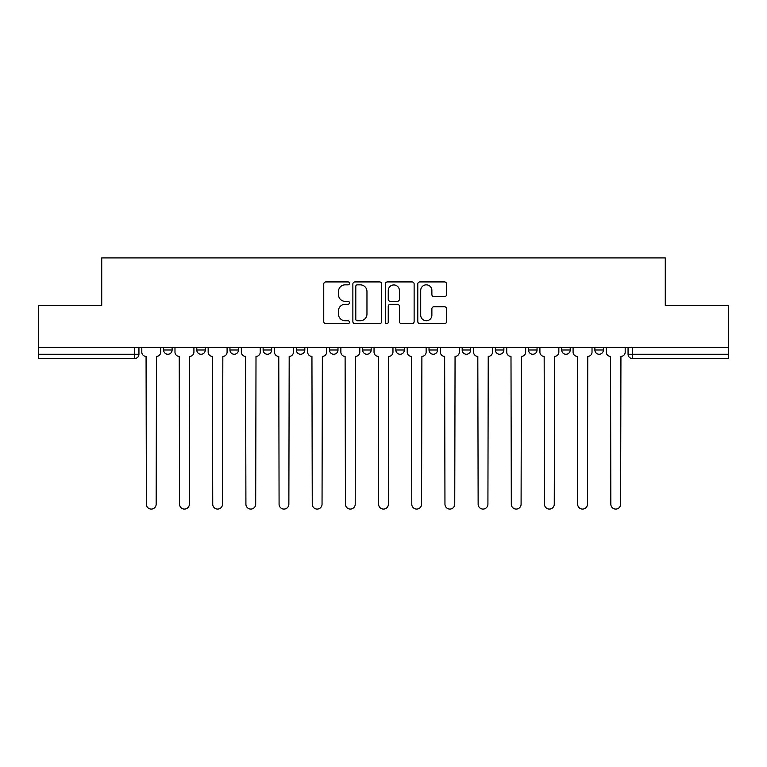 <?xml version="1.0" encoding="UTF-8"?>
<svg xmlns="http://www.w3.org/2000/svg" width="767" height="767" viewBox="0 0 767 767"><rect width="100%" height="100%" fill="white"/><g stroke="black" fill="none" stroke-linecap="round" stroke-linejoin="round"><path stroke-width="1.15" d="M349.474 283.378A1.457 1.457 0 0 0 348.017 281.92L325.831 281.92A2.09 2.09 0 0 0 323.751 284.011L323.751 321.584A2.09 2.09 0 0 0 325.831 323.664L348.017 323.664A1.457 1.457 0 0 0 349.474 322.207A1.457 1.457 0 0 0 348.017 320.75L345.14 320.75A6.682 6.682 0 0 1 338.468 314.067L338.468 310.932A6.682 6.682 0 0 1 345.14 304.259L348.017 304.259A1.457 1.457 0 0 0 349.474 302.792A1.457 1.457 0 0 0 348.017 301.335L345.14 301.335A6.682 6.682 0 0 1 338.468 294.653L338.468 291.527A6.682 6.682 0 0 1 345.14 284.845L348.017 284.845A1.457 1.457 0 0 0 349.474 283.378M528.54 347.662L528.54 350.001L537.044 350.001A4.257 4.257 0 0 1 532.787 354.258A4.257 4.257 0 0 1 528.54 350.001L528.54 347.662M429.012 347.662L429.012 350.001L437.516 350.001A4.257 4.257 0 0 1 433.259 354.258A4.257 4.257 0 0 1 429.012 350.001L429.012 347.662M362.657 347.662L362.657 350.001L371.161 350.001A4.257 4.257 0 0 1 366.914 354.258A4.257 4.257 0 0 1 362.657 350.001L362.657 347.662M329.484 347.662L329.484 350.001L337.988 350.001A4.257 4.257 0 0 1 333.741 354.258A4.257 4.257 0 0 1 329.484 350.001L329.484 347.662M263.129 347.662L263.129 350.001L271.643 350.001A4.257 4.257 0 0 1 267.386 354.258A4.257 4.257 0 0 1 263.129 350.001L263.129 347.662M444.505 296.637A2.09 2.09 0 0 0 446.595 294.547L446.595 284.011A2.09 2.09 0 0 0 444.505 281.92L419.875 281.92A2.09 2.09 0 0 0 417.785 284.011L417.785 321.584A2.09 2.09 0 0 0 419.875 323.664L444.505 323.664A2.09 2.09 0 0 0 446.595 321.584L446.595 308.852A2.09 2.09 0 0 0 444.505 306.762L433.959 306.762A2.09 2.09 0 0 0 431.879 308.852L431.879 315.16A5.58 5.58 0 0 1 426.289 320.75A5.58 5.58 0 0 1 420.709 315.16L420.709 290.425A5.58 5.58 0 0 1 426.289 284.845A5.58 5.58 0 0 1 431.879 290.425L431.879 294.547A2.09 2.09 0 0 0 433.959 296.637L444.505 296.637M38.35 347.662L38.35 305.343L101.723 305.343L101.723 257.923L665.277 257.923L665.277 305.343L728.65 305.343L728.65 347.662L38.35 347.662L38.35 354.258L138.942 354.258L138.942 347.662L138.942 354.258A4.257 4.257 0 0 1 134.685 358.515L38.35 358.515L38.35 354.258M381.669 284.011A2.09 2.09 0 0 0 379.588 281.92L354.958 281.92A2.09 2.09 0 0 0 352.868 284.011L352.868 321.584A2.09 2.09 0 0 0 354.958 323.664L379.588 323.664A2.09 2.09 0 0 0 381.669 321.584L381.669 284.011M387.412 281.92L412.042 281.92A2.09 2.09 0 0 1 414.132 284.011L414.132 321.584A2.09 2.09 0 0 1 412.042 323.664L401.505 323.664A2.09 2.09 0 0 1 399.415 321.584L399.415 306.34A2.09 2.09 0 0 0 397.325 304.259L390.336 304.259A2.09 2.09 0 0 0 388.246 306.34L388.246 322.207A1.457 1.457 0 0 1 386.789 323.664A1.457 1.457 0 0 1 385.331 322.207L385.331 284.011A2.09 2.09 0 0 1 387.412 281.92M628.058 347.662L628.058 354.258L728.65 354.258L728.65 358.515L632.315 358.515A4.257 4.257 0 0 1 628.058 354.258M728.65 347.662L728.65 354.258M603.389 347.662L603.389 350.001A4.257 4.257 0 0 1 599.142 354.258A4.257 4.257 0 0 1 594.885 350.001A4.257 4.257 0 0 0 599.142 354.258M594.885 347.662L594.885 350.001L603.389 350.001M570.217 347.662L570.217 350.001A4.257 4.257 0 0 1 565.96 354.258A4.257 4.257 0 0 1 561.712 350.001A4.257 4.257 0 0 0 565.96 354.258M561.712 347.662L561.712 350.001L570.217 350.001M537.044 347.662L537.044 350.001A4.257 4.257 0 0 1 532.787 354.258M503.871 347.662L503.871 350.001A4.257 4.257 0 0 1 499.614 354.258A4.257 4.257 0 0 1 495.357 350.001L503.871 350.001M495.357 347.662L495.357 350.001M470.689 347.662L470.689 350.001A4.257 4.257 0 0 1 466.441 354.258A4.257 4.257 0 0 1 462.185 350.001L470.689 350.001L470.689 347.662M462.185 347.662L462.185 350.001M437.516 347.662L437.516 350.001M404.343 347.662L404.343 350.001A4.257 4.257 0 0 1 400.086 354.258A4.257 4.257 0 0 1 395.839 350.001L404.343 350.001L404.343 347.662M395.839 347.662L395.839 350.001M371.161 347.662L371.161 350.001L371.161 347.662M337.988 350.001L337.988 347.662L337.988 350.001A4.257 4.257 0 0 1 333.741 354.258M304.815 347.662L304.815 350.001A4.257 4.257 0 0 1 300.559 354.258A4.257 4.257 0 0 1 296.311 350.001A4.257 4.257 0 0 0 300.559 354.258A4.257 4.257 0 0 0 304.815 350.001L304.815 347.662M296.311 347.662L296.311 350.001L304.815 350.001M271.643 347.662L271.643 350.001M238.46 347.662L238.46 350.001A4.257 4.257 0 0 1 234.213 354.258A4.257 4.257 0 0 1 229.956 350.001A4.257 4.257 0 0 0 234.213 354.258A4.257 4.257 0 0 0 238.46 350.001L229.956 350.001L229.956 347.662M196.783 347.662L196.783 350.001L205.288 350.001L205.288 347.662L205.288 350.001A4.257 4.257 0 0 1 201.04 354.258A4.257 4.257 0 0 1 196.783 350.001A4.257 4.257 0 0 0 201.04 354.258M163.611 347.662L163.611 350.001L172.115 350.001L172.115 347.662L172.115 350.001A4.257 4.257 0 0 1 167.858 354.258A4.257 4.257 0 0 1 163.611 350.001A4.257 4.257 0 0 0 167.858 354.258M134.685 347.662L134.685 358.515A4.257 4.257 0 0 0 138.942 354.258M357.249 284.845A1.457 1.457 0 0 0 355.792 286.302L355.792 319.283A1.457 1.457 0 0 0 357.249 320.75L360.279 320.75A6.682 6.682 0 0 0 366.962 314.067L366.962 291.527A6.682 6.682 0 0 0 360.279 284.845L357.249 284.845M399.415 290.53A5.58 5.58 0 0 0 393.835 284.95A5.58 5.58 0 0 0 388.246 290.53L388.246 299.245A2.09 2.09 0 0 0 390.336 301.335L397.325 301.335A2.09 2.09 0 0 0 399.415 299.245L399.415 290.53M141.809 352.13L141.809 347.662L141.809 352.13A4.257 4.257 0 0 0 146.066 356.387L146.382 504.187A4.89 4.89 0 0 0 151.272 509.077A4.89 4.89 0 0 0 156.161 504.187L156.487 356.387A4.257 4.257 0 0 0 160.734 352.13L160.734 347.662L160.734 352.13M146.066 356.387L146.382 504.187M156.161 504.187L156.487 356.387M174.981 352.13L174.981 347.662L174.981 352.13A4.257 4.257 0 0 0 179.238 356.387L179.555 504.187A4.89 4.89 0 0 0 184.444 509.077A4.89 4.89 0 0 0 189.344 504.187L189.66 356.387A4.257 4.257 0 0 0 193.917 352.13L193.917 347.662L193.917 352.13M208.164 352.13L208.164 347.662L208.164 352.13A4.257 4.257 0 0 0 212.411 356.387L212.737 504.187A4.89 4.89 0 0 0 217.627 509.077A4.89 4.89 0 0 0 222.516 504.187L222.833 356.387A4.257 4.257 0 0 0 227.09 352.13L227.09 347.662L227.09 352.13M179.238 356.387L179.555 504.187M189.344 504.187L189.66 356.387M212.411 356.387L212.737 504.187M222.516 504.187L222.833 356.387M241.337 352.13L241.337 347.662L241.337 352.13A4.257 4.257 0 0 0 245.593 356.387L245.91 504.187A4.89 4.89 0 0 0 250.799 509.077A4.89 4.89 0 0 0 255.689 504.187L256.005 356.387A4.257 4.257 0 0 0 260.262 352.13L260.262 347.662L260.262 352.13M274.509 352.13L274.509 347.662L274.509 352.13A4.257 4.257 0 0 0 278.766 356.387L279.083 504.187A4.89 4.89 0 0 0 283.972 509.077A4.89 4.89 0 0 0 288.862 504.187L289.188 356.387A4.257 4.257 0 0 0 293.435 352.13L293.435 347.662L293.435 352.13M307.682 352.13L307.682 347.662L307.682 352.13A4.257 4.257 0 0 0 311.939 356.387L312.255 504.187A4.89 4.89 0 0 0 317.145 509.077A4.89 4.89 0 0 0 322.044 504.187L322.361 356.387A4.257 4.257 0 0 0 326.617 352.13L326.617 347.662L326.617 352.13M245.593 356.387L245.91 504.187M255.689 504.187L256.005 356.387M278.766 356.387L279.083 504.187M288.862 504.187L289.188 356.387M311.939 356.387L312.255 504.187M322.044 504.187L322.361 356.387M340.864 352.13L340.864 347.662L340.864 352.13A4.257 4.257 0 0 0 345.112 356.387L345.438 504.187A4.89 4.89 0 0 0 350.327 509.077A4.89 4.89 0 0 0 355.217 504.187L355.533 356.387A4.257 4.257 0 0 0 359.79 352.13L359.79 347.662L359.79 352.13M345.112 356.387L345.438 504.187M355.217 504.187L355.533 356.387M374.037 352.13L374.037 347.662L374.037 352.13A4.257 4.257 0 0 0 378.294 356.387L378.61 504.187A4.89 4.89 0 0 0 383.5 509.077A4.89 4.89 0 0 0 388.39 504.187L388.706 356.387A4.257 4.257 0 0 0 392.963 352.13L392.963 347.662L392.963 352.13M378.294 356.387L378.61 504.187M388.39 504.187L388.706 356.387M407.21 352.13L407.21 347.662L407.21 352.13A4.257 4.257 0 0 0 411.467 356.387L411.783 504.187A4.89 4.89 0 0 0 416.673 509.077A4.89 4.89 0 0 0 421.562 504.187L421.888 356.387A4.257 4.257 0 0 0 426.136 352.13L426.136 347.662L426.136 352.13M411.467 356.387L411.783 504.187M421.562 504.187L421.888 356.387M440.383 352.13L440.383 347.662L440.383 352.13A4.257 4.257 0 0 0 444.639 356.387L444.956 504.187A4.89 4.89 0 0 0 449.855 509.077A4.89 4.89 0 0 0 454.745 504.187L455.061 356.387A4.257 4.257 0 0 0 459.318 352.13L459.318 347.662L459.318 352.13M444.639 356.387L444.956 504.187M454.745 504.187L455.061 356.387M473.565 352.13L473.565 347.662L473.565 352.13A4.257 4.257 0 0 0 477.812 356.387L478.138 504.187A4.89 4.89 0 0 0 483.028 509.077A4.89 4.89 0 0 0 487.917 504.187L488.234 356.387A4.257 4.257 0 0 0 492.491 352.13L492.491 347.662L492.491 352.13M477.812 356.387L478.138 504.187M487.917 504.187L488.234 356.387M506.738 352.13L506.738 347.662L506.738 352.13A4.257 4.257 0 0 0 510.995 356.387L511.311 504.187A4.89 4.89 0 0 0 516.201 509.077A4.89 4.89 0 0 0 521.09 504.187L521.407 356.387A4.257 4.257 0 0 0 525.663 352.13L525.663 347.662L525.663 352.13M510.995 356.387L511.311 504.187M521.09 504.187L521.407 356.387M539.91 352.13L539.91 347.662L539.91 352.13A4.257 4.257 0 0 0 544.167 356.387L544.484 504.187A4.89 4.89 0 0 0 549.373 509.077A4.89 4.89 0 0 0 554.263 504.187L554.589 356.387A4.257 4.257 0 0 0 558.836 352.13L558.836 347.662L558.836 352.13M544.167 356.387L544.484 504.187M554.263 504.187L554.589 356.387M573.083 352.13L573.083 347.662L573.083 352.13A4.257 4.257 0 0 0 577.34 356.387L577.656 504.187A4.89 4.89 0 0 0 582.556 509.077A4.89 4.89 0 0 0 587.445 504.187L587.762 356.387A4.257 4.257 0 0 0 592.019 352.13L592.019 347.662L592.019 352.13M577.34 356.387L577.656 504.187M587.445 504.187L587.762 356.387M606.266 352.13L606.266 347.662L606.266 352.13A4.257 4.257 0 0 0 610.513 356.387L610.839 504.187A4.89 4.89 0 0 0 615.728 509.077A4.89 4.89 0 0 0 620.618 504.187L620.934 356.387A4.257 4.257 0 0 0 625.191 352.13L625.191 347.662L625.191 352.13M610.513 356.387L610.839 504.187M620.618 504.187L620.934 356.387M632.315 347.662L632.315 358.515"/></g></svg>
